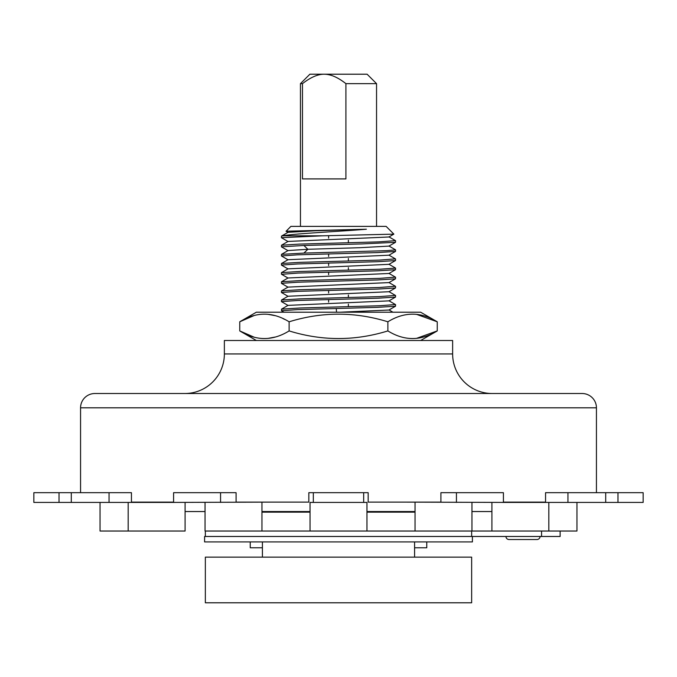 <?xml version="1.0" encoding="UTF-8"?>
<svg xmlns="http://www.w3.org/2000/svg" width="677" height="677" viewBox="0 0 677 677"><rect width="100%" height="100%" fill="white"/><g stroke="black" fill="none" stroke-linecap="round" stroke-linejoin="round"><path stroke-width="1.02" d="M617.974 492.678L617.974 502.419L643.15 502.419L643.15 492.678L545.56 492.678L545.56 502.114L503.409 502.114M617.974 502.419L503.409 502.419L503.409 492.678L440.913 492.678L440.913 502.114L368.17 502.114L368.17 492.678L308.83 492.678L308.83 502.114L236.087 502.114L236.087 492.678L173.591 492.678L173.591 502.419L33.85 502.419L33.85 492.678L59.026 492.678L59.026 502.419M173.591 502.114L131.44 502.114L131.44 492.678L59.026 492.678M426.764 541.922L426.764 547.769L414.586 547.769M250.236 541.922L250.236 547.769L262.414 547.769M80.563 492.678L80.563 407.816A14.302 14.302 0 0 1 94.873 393.515L582.127 393.515A14.302 14.302 0 0 1 596.437 407.816L80.563 407.816M596.437 492.678L596.437 407.816M491.908 511.55L471.954 511.55M415.043 511.55L366.959 511.55M310.041 511.55L261.957 511.55M205.046 511.55L185.092 511.55M471.954 502.419L471.954 531.03L366.959 531.03L366.959 502.419L310.041 502.419L310.041 531.03L205.046 531.03L205.046 502.419M503.409 502.419L403.746 502.114M273.254 502.114L173.591 502.419M548.226 492.678L545.56 492.678M445.051 492.678L440.913 492.678M131.44 492.678L128.774 492.678M236.087 492.678L231.949 492.678M576.956 502.419L576.956 531.03L471.954 531.03M185.092 502.419L185.092 531.03L100.044 531.03L100.044 502.419M366.959 531.03L310.041 531.03M415.043 502.419L415.043 531.03M548.819 502.419L548.819 531.03M491.908 502.419L491.908 531.03M261.957 502.419L261.957 531.03M128.181 502.419L128.181 531.03M472.411 536.48L204.589 536.48L204.589 541.922L472.411 541.922L472.411 536.48L560.133 536.48L560.133 531.03M471.649 557.146L205.351 557.146L205.351 602.792L471.649 602.792L471.649 557.146M509.002 539.518L536.996 539.518L509.002 539.518A3.046 3.046 0 0 1 505.956 536.48M536.996 539.518A3.046 3.046 0 0 0 540.043 536.48M415.043 512.159L366.959 512.159M310.041 512.159L261.957 512.159M520.368 393.515L553.845 393.515M123.155 393.515L190.11 393.515M492.196 393.515A39.562 39.562 0 0 1 452.634 353.944L452.634 340.506L224.366 340.506L224.366 353.944A39.562 39.562 0 0 1 184.804 393.515M253.926 337.087L239.751 330.918C256.211 341.073 272.67 341.073 289.121 330.918C322.049 341.073 354.968 341.073 387.879 330.918C404.338 341.073 420.798 341.073 437.249 330.918L420.645 340.506M253.926 315.626L239.751 321.795L239.751 330.918L256.355 340.506M274.947 337.087L268.033 338.39M289.121 330.918L289.121 321.795C272.67 311.64 256.211 311.64 239.751 321.795L256.355 312.207L420.645 312.207L437.249 321.795L437.249 330.918L416.592 338.339M412.225 338.559L409.128 338.398M289.121 321.795C322.049 311.64 354.968 311.64 387.879 321.795C404.338 311.64 420.798 311.64 437.249 321.795L416.592 314.373M412.225 314.153L409.128 314.314M284.602 319.366L283.198 318.698M274.947 315.626L268.033 314.331M283.062 235.816L281.488 236.095L281.437 237.686L322.506 235.816L283.062 235.816C292.709 233.667 340.303 231.441 366.384 229.224L315.753 230.755L288.063 232.304M395.478 240.648L378.993 241.867L299.302 244.109L281.497 245.226L281.497 246.877M395.563 240.724L395.503 242.315L362.483 243.898L303.888 245.48L281.437 246.817M303.888 253.088L281.48 254.366L281.437 255.948L297.575 254.823L377.521 252.572L395.512 251.438L395.563 249.855L387.075 250.659L303.888 253.088L307.883 249.28L288.08 250.549L281.48 254.374M388.911 245.979L395.563 249.855M395.453 277.155L379.475 278.365L299.522 280.625L281.488 281.75L281.497 283.401L288.08 287.209M395.563 277.248L395.512 278.831L377.529 279.956L297.719 282.207L281.437 283.333M395.393 258.876L379.306 260.112L299.302 262.371L281.48 263.497L281.437 265.071L297.668 263.954L377.639 261.694L395.512 260.569L395.563 258.986M281.59 274.312L297.745 273.076L377.783 270.817L395.52 269.7L395.563 268.117L379.382 269.243L299.412 271.494L281.48 272.619L281.437 274.202M395.402 286.269L379.264 287.505L299.403 289.756L281.48 290.882L281.437 292.464L298.049 291.33L377.8 289.079L395.512 287.962L395.563 286.379M395.461 304.548L379.408 305.759L299.691 308.01L281.488 309.144L281.539 310.811M395.563 304.642L395.512 306.224L377.233 307.358L297.372 309.617L281.437 310.726M395.427 295.409L379.45 296.628L299.759 298.879L281.488 300.013L281.437 301.595L297.956 300.461L377.766 298.21L395.512 297.093L395.563 295.51M286.083 231.272L290.873 226.38L386.127 226.38L393.853 234.107L388.911 236.992L288.063 241.435M286.041 231.212L366.384 229.224M322.506 235.816L393.845 234.149M348.376 304.134L348.376 306.673M348.376 295.003L348.376 297.541M348.376 267.61L348.376 270.148M348.376 258.479L348.376 261.017M348.376 240.217L348.376 242.755M300.453 226.38L300.453 83.643L302.475 83.643L302.475 178.897L345.913 178.897L345.913 83.643L376.547 83.643L376.547 226.38M300.453 83.643L309.888 74.208L324.198 74.208C317.843 74.165 310.599 77.313 302.475 83.643M345.913 83.643C337.916 77.356 330.672 74.216 324.198 74.208L367.112 74.208L376.547 83.643M328.624 238.194L328.624 235.714M328.624 256.456L328.624 253.917M328.624 265.579L328.624 263.048M328.624 274.71L328.624 272.179M328.624 292.972L328.624 290.433M328.624 302.103L328.624 299.564M388.945 246.106L359.749 247.706L307.883 249.28L303.888 245.48M388.962 273.474L288.03 277.993M388.97 255.204L288.038 259.714M388.97 264.335L288.03 268.854M388.97 282.597L288.038 287.107M395.512 306.216L388.92 310.032L340.015 312.207M388.97 291.728L288.03 296.247M388.962 300.867L288.03 305.378M387.879 330.918L387.879 321.795M363.676 492.678L363.676 502.419M313.324 492.678L313.324 502.419M541.566 531.03L541.566 536.48M452.634 353.944L224.366 353.944M336.274 308.5L336.528 312.207M567.952 492.678L567.952 502.419M456.442 492.678L456.442 502.419M109.048 492.678L109.048 502.419M220.558 492.678L220.558 502.419M205.351 531.03L205.351 536.48M471.649 531.03L471.649 536.48M414.586 541.922L414.586 557.146M262.414 541.922L262.414 557.146M395.503 242.315L388.911 246.123M281.497 237.745L288.089 241.562M286.058 231.255L288.089 232.431M395.503 240.665L388.911 236.848M281.497 245.226L288.089 241.418M281.497 236.095L288.089 232.287M395.503 277.181L388.92 273.381M281.497 281.767L288.097 277.951M395.495 258.936L388.903 255.119M281.488 263.505L288.08 259.689M395.495 268.058L388.911 264.25M281.488 272.636L288.089 268.82M281.48 246.868L288.072 250.685M281.497 256.008L288.08 259.816M395.503 251.421L388.903 255.237M281.505 265.139L288.089 268.947M395.503 260.552L388.911 264.368M281.505 274.261L288.089 278.069M395.512 269.691L388.92 273.5M395.495 278.822L388.903 282.631M281.505 292.523L288.089 296.331M395.503 287.953L388.911 291.762M281.505 301.654L288.097 305.462M395.512 297.085L388.92 300.893M395.495 286.32L388.903 282.512M281.488 290.89L288.08 287.082M395.495 295.451L388.911 291.643M281.497 300.029L288.089 296.213M395.503 304.574L388.92 300.766M281.497 309.161L288.097 305.344M392.914 312.207L389.03 309.964M281.48 310.785L283.942 312.207M605.703 492.678L605.703 502.419M71.297 492.678L71.297 502.419"/></g></svg>
